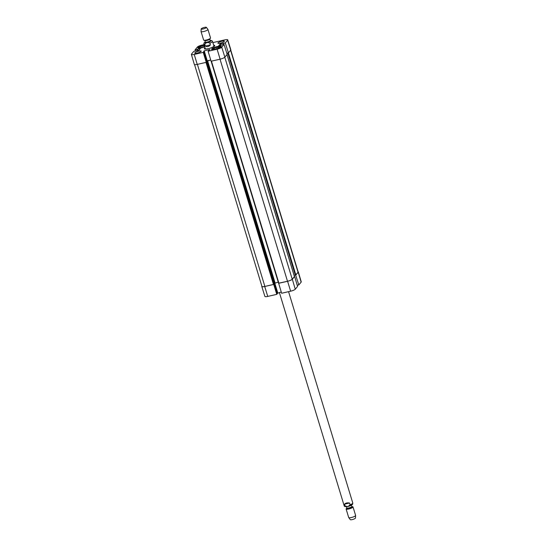 <?xml version="1.0" encoding="UTF-8"?>
<svg xmlns="http://www.w3.org/2000/svg" width="547" height="547" viewBox="0 0 547 547"><rect width="100%" height="100%" fill="white"/><g stroke="black" fill="none" stroke-linecap="round" stroke-linejoin="round"><path stroke-width="0.82" d="M206.24 62.344L203.245 52.368L194.233 54.426A3.966 0.855 163.1 0 1 191.382 54.44L194.315 64.409A4.061 0.875 -16.9 0 0 197.235 64.396L206.24 62.344L206.752 61.688L206.308 62.269M206.636 61.339L210.725 59.985L207.573 60.738L206.663 61.428M228.161 52.922L226.814 53.264M194.554 64.601L261.951 286.443A4.061 0.875 -16.9 0 0 264.871 286.43L273.459 284.467L274.355 283.79L206.875 61.702M274.238 283.408L278.245 282.108M278.58 283.23L211.135 61.223L278.58 283.23L287.496 281.267A4.061 0.875 -16.9 0 0 292.235 279.243L294.423 276.529M294.101 275.408L295.838 274.909L298.04 272.256A4.061 0.875 -16.9 0 0 298.156 271.934L230.745 50.057M210.39 44.909C208.763 46.748 207.087 47.131 205.357 46.057L204.824 44.286C206.048 42.434 207.73 42.051 209.85 43.138L210.39 44.909L205.357 46.057M210.78 40.464L211.887 40.608L212.51 41.367A4.513 0.971 163.1 0 1 209.85 43.138M204.434 27.405A2.708 0.581 163.1 0 1 206.356 27.35A2.708 0.581 163.1 0 1 203.963 28.738A2.708 0.581 163.1 0 1 201.193 28.916A2.708 0.581 163.1 0 1 204.434 27.405M206.356 27.35L207.922 29.388A3.61 0.779 163.1 0 1 207.949 29.449A3.61 0.779 163.1 0 1 204.722 31.241A3.61 0.779 163.1 0 1 201.043 31.541A3.61 0.779 163.1 0 1 201.036 31.48L201.193 28.916M207.949 29.449L210.54 37.975A3.61 0.779 163.1 0 1 210.363 38.338A3.61 0.779 163.1 0 1 207.313 39.767A3.61 0.779 163.1 0 1 203.983 40.28A3.61 0.779 163.1 0 1 203.634 40.075L201.043 31.541M344.542 504.163C345.595 503.008 347.27 502.625 349.574 503.014L350.107 504.785L348.487 506.214L347.14 506.508L345.082 505.934L344.542 504.163L349.574 503.014M346.894 508.067L346.839 508.136A2.797 0.602 -16.9 0 0 349.608 508.115A2.797 0.602 -16.9 0 0 351.912 506.584L351.844 506.488A2.619 0.568 -16.9 0 1 349.506 507.787A2.619 0.568 -16.9 0 1 346.839 508.006L346.285 508.662A3.61 0.779 -16.9 0 0 346.114 509.025L348.706 517.551A3.61 0.779 -16.9 0 0 348.733 517.612L350.292 519.65A2.708 0.581 -16.9 0 0 353.027 519.376A2.708 0.581 -16.9 0 0 355.454 518.084L355.618 515.52A3.61 0.779 -16.9 0 0 355.612 515.459L353.02 506.925A3.61 0.779 -16.9 0 0 352.665 506.72L351.906 506.577M348.733 517.612A3.61 0.779 -16.9 0 0 352.384 517.25A3.61 0.779 -16.9 0 0 355.618 515.52M346.114 509.025A3.61 0.779 -16.9 0 0 349.793 508.724A3.61 0.779 -16.9 0 0 353.02 506.925M198.137 48.068A4.916 1.06 163.1 0 1 198.171 47.992L198.349 47.671A4.649 1.005 163.1 0 1 203.86 45.237A4.649 1.005 163.1 0 1 204.236 45.155M212.441 49.668A4.649 1.005 163.1 0 1 212.058 49.162A4.649 1.005 163.1 0 1 217.562 46.721A4.649 1.005 163.1 0 1 220.728 46.529L221.056 46.693A4.916 1.06 163.1 0 1 221.125 46.734M211.839 49.551A4.916 1.06 163.1 0 1 211.88 49.476L212.058 49.162M213.036 47.042A4.759 1.026 -16.9 0 0 214.137 45.886A4.759 1.026 -16.9 0 0 213.829 45.702M205.193 48.321A4.759 1.026 -16.9 0 0 205.043 48.649A4.759 1.026 -16.9 0 0 206.602 48.998M205.282 48.574A4.513 0.971 -16.9 0 0 208.53 48.608A4.513 0.971 -16.9 0 0 213.898 45.955M203.033 47.316L202.568 45.791L204.291 45.339M203.744 45.374L204.209 46.905M199.833 47.883L199.593 47.104L201.07 46.317L201.515 47.78M199.894 46.734L200.243 47.883M204.708 46.721L204.434 46.816A3.699 0.8 163.1 0 1 202.93 47.35L200.886 47.815A3.699 0.8 163.1 0 1 199.771 47.883L198.903 47.931L199.204 47.568L199.313 47.91M198.732 48.177A4.649 1.005 163.1 0 1 198.349 47.671M199.204 47.568A3.699 0.8 163.1 0 1 199.593 47.104M201.07 46.317A3.699 0.8 163.1 0 1 202.568 45.791M216.742 48.806L216.277 47.274L218.321 46.81L218.711 48.102M217.453 46.864L217.918 48.396M219.662 47.493L219.436 46.748L220.304 46.693L220.003 47.056A3.699 0.8 163.1 0 1 219.614 47.527L218.137 48.307A3.699 0.8 163.1 0 1 216.639 48.833L214.595 49.305A3.699 0.8 163.1 0 1 213.48 49.367L212.612 49.421L212.913 49.052L213.015 49.394M213.535 49.374L213.296 48.587L214.773 47.808L215.217 49.264M213.603 48.225L213.952 49.367M220.728 46.529A4.649 1.005 163.1 0 1 220.694 47.158M212.913 49.052A3.699 0.8 163.1 0 1 213.296 48.587M214.773 47.808A3.699 0.8 163.1 0 1 216.277 47.274M218.321 46.81A3.699 0.8 163.1 0 1 219.436 46.748M195.388 50.987L195.053 49.845L197.364 47.063A3.966 0.855 163.1 0 1 201.993 45.086L204.065 44.608M212.886 42.598L224.872 39.863A3.966 0.855 163.1 0 1 227.723 39.849A3.966 0.855 163.1 0 1 227.614 40.163L225.302 42.946L228.407 52.868L230.718 50.085A4.061 0.875 -16.9 0 0 230.834 49.763L227.723 39.849M228.407 52.868L226.807 53.237M224.851 57.155L227.162 54.372L224.051 44.444L221.74 47.227A3.966 0.855 163.1 0 1 217.111 49.203L208.106 51.261L211.101 61.23L220.113 59.179A4.061 0.875 -16.9 0 0 224.851 57.155L221.74 47.227M204.742 46.83A5.005 1.08 163.1 0 1 201.508 47.835A5.005 1.08 163.1 0 1 197.911 47.856A5.005 1.08 163.1 0 1 204.161 44.909M215.21 49.326A5.005 1.08 163.1 0 1 211.614 49.346A5.005 1.08 163.1 0 1 216.092 46.851A5.005 1.08 163.1 0 1 221.2 46.433A5.005 1.08 163.1 0 1 215.21 49.326M197.166 53.066A3.385 0.732 163.1 0 1 194.732 53.08A3.385 0.732 163.1 0 1 197.761 51.397A3.385 0.732 163.1 0 1 201.207 51.11A3.385 0.732 163.1 0 1 197.166 53.066M220.332 43.165A3.385 0.732 163.1 0 1 217.897 43.179A3.385 0.732 163.1 0 1 220.926 41.497A3.385 0.732 163.1 0 1 224.373 41.21A3.385 0.732 163.1 0 1 220.332 43.165M213.788 45.579A5.142 1.108 163.1 0 1 214.547 45.9A5.142 1.108 163.1 0 1 214.554 46.023M204.776 48.998A5.142 1.108 163.1 0 1 204.708 48.895A5.142 1.108 163.1 0 1 205.159 48.198M205.05 47.835A5.415 1.169 -16.9 0 0 204.578 48.929A5.415 1.169 -16.9 0 0 209.891 48.259A5.415 1.169 -16.9 0 0 214.677 45.859A5.415 1.169 -16.9 0 0 213.679 45.216M203.245 52.368L204.209 50.837L209.952 49.558L208.106 51.261M224.051 44.444L218.718 45.77L220.161 44.02L225.302 42.946M195.053 49.845L200.387 48.533L198.944 50.269L193.809 51.343L191.498 54.126A3.966 0.855 163.1 0 0 191.382 54.44M278.642 283.257L281.623 293.254L290.635 291.195A3.966 0.855 -16.9 0 0 295.264 289.219L297.575 286.437L294.642 276.467L292.33 279.25A4.061 0.875 163.1 0 1 287.592 281.274L278.58 283.332M295.64 275.025L298.819 284.932L301.13 282.149A3.966 0.855 -16.9 0 0 301.247 281.842L298.313 271.866A4.061 0.875 163.1 0 1 298.197 272.187L295.886 274.97M277.24 293.753L276.768 294.361L273.719 284.44L264.714 286.498A4.061 0.875 163.1 0 1 261.794 286.512A4.061 0.875 163.1 0 1 261.89 286.225M281.247 292.03L277.138 293.383M277.254 293.766L274.252 283.92L277.254 293.766M261.794 286.512L264.905 296.433A3.966 0.855 -16.9 0 0 267.757 296.412L276.768 294.361M298.819 284.932L297.24 285.295M264.871 286.43L197.399 64.361M273.459 284.467L205.993 62.399M273.985 284.242L206.506 62.146M277.52 292.918L207.046 60.963M275.052 282.833L207.573 60.738M278.908 283.23L211.436 61.155M287.496 281.267L220.024 59.199M292.235 279.243L224.783 57.23M294.436 276.591L226.984 54.577M295.312 275.134L227.832 53.032M295.838 274.909L228.379 52.874M230.588 50.242L298.04 272.256M204.824 44.286A4.513 0.971 163.1 0 1 203.881 43.986L205.289 48.621M210.253 40.444A3.426 0.738 163.1 0 1 210.301 41.497A3.426 0.738 163.1 0 1 205.788 42.864A3.426 0.738 163.1 0 1 205.248 41.969M210.363 38.338L209.761 38.933A2.797 0.602 163.1 0 1 207.395 40.04A2.797 0.602 163.1 0 1 204.817 40.43L203.983 40.28M209.816 38.864L209.809 38.994A2.619 0.568 163.1 0 1 207.47 40.293A2.619 0.568 163.1 0 1 204.804 40.512L204.735 40.41M209.809 38.994L210.287 40.567A2.619 0.568 163.1 0 1 207.949 41.866A2.619 0.568 163.1 0 1 205.282 42.092L204.804 40.512M210.294 40.608A2.974 0.643 163.1 0 1 208.079 42.283A2.974 0.643 163.1 0 1 205.303 42.126M350.107 504.785A4.513 0.971 -16.9 0 0 352.774 503.014L288.563 291.667M347.14 506.508C345.171 506.823 344.172 506.529 344.138 505.633A4.513 0.971 -16.9 0 0 345.082 505.934M346.627 506.584A2.619 0.568 -16.9 0 0 349.027 506.214A2.619 0.568 -16.9 0 0 351.236 505.182M207.231 60.785L204.209 50.837M207.019 60.874L203.997 50.926M206.745 61.736L203.723 51.787M220.571 45.374L220.161 44.02M220.797 45.326L220.373 43.931M223.607 44.546L223.224 43.281M223.285 43.37L223.641 44.539L223.299 43.384M223.764 44.512L223.415 43.37M197.323 50.68L196.934 49.415M197.542 50.632L197.146 49.326M197.611 50.611L197.2 49.257M197.836 50.563L197.412 49.168M220.113 59.179L217.111 49.203M230.718 50.085L227.614 40.163M197.235 64.396L194.233 54.426M274.731 282.943L277.732 292.83M264.714 286.498L267.757 296.412M292.33 279.25L295.264 289.219M287.592 281.274L290.635 291.195M298.197 272.187L301.13 282.149M206.882 61.688L274.355 283.79M227.005 54.556L294.45 276.556M212.51 41.367L213.918 46.003M205.228 41.914L203.976 43.008L203.881 43.986M344.138 505.633L279.367 292.454M348.487 506.207C353.93 504.129 352.371 504.457 352.774 503.014M351.844 506.488L351.42 505.086M346.839 508.006L346.415 506.604M205.043 48.649L205.063 49.052M214.137 45.886L214.342 46.228M206.752 61.722L203.73 51.774"/></g></svg>
